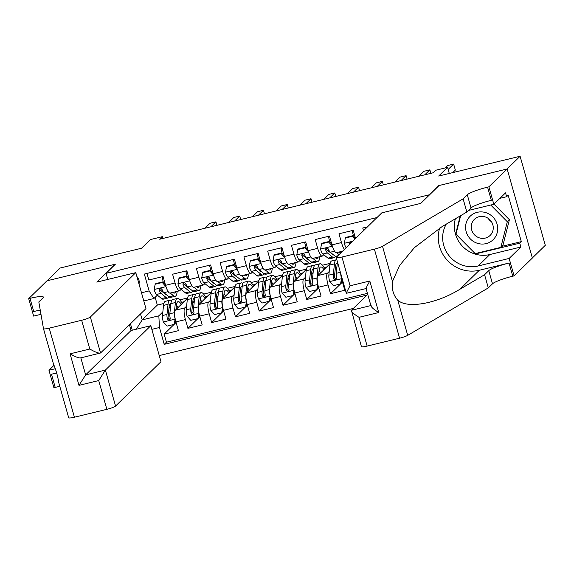 <?xml version="1.0" encoding="UTF-8"?>
<svg xmlns="http://www.w3.org/2000/svg" width="574" height="574" viewBox="0 0 574 574"><rect width="100%" height="100%" fill="white"/><g stroke="black" fill="none" stroke-linecap="round" stroke-linejoin="round"><path stroke-width="0.86" d="M413.101 205.248A8.086 7.742 -134.3 0 0 410.934 205.772M532.349 257.963L545.3 245.313L520.101 156.257L507.05 169.007L438.708 185.617L429.366 195.002M159.256 355.586L353.304 308.439M429.309 194.794L106.032 273.346L115.431 264.162L47.097 280.772L60.148 268.015L141.563 248.233L150.438 239.566L162.32 236.675L159.708 239.229L433.069 172.803L435.68 170.256L447.562 167.364L438.687 176.039L520.101 156.257M367.468 226.859L362.754 228.007L363.521 230.719M355.557 238.497L353.247 230.317L338.983 233.783L341.465 242.565L331.959 244.876A10.11 2.54 76.3 0 0 336.436 252.66L342.592 251.168M331.959 244.876L329.476 236.093L315.212 239.559L317.695 248.341L308.188 250.651A10.11 2.54 76.3 0 0 312.665 258.436L322.172 256.126A10.11 2.54 -103.7 0 1 317.695 248.341M308.188 250.651L305.705 241.869L291.441 245.335L293.931 254.117L284.417 256.427A10.11 2.54 76.3 0 0 288.894 264.212L298.401 261.902A10.11 2.54 -103.7 0 1 293.931 254.117M284.417 256.427L281.934 247.645L267.671 251.111L270.16 259.893L260.646 262.203A10.11 2.54 76.3 0 0 265.123 269.988L274.63 267.678A10.11 2.54 -103.7 0 1 270.16 259.893M260.646 262.203L258.164 253.421L243.9 256.887L246.389 265.669L236.883 267.979A10.11 2.54 76.3 0 0 241.353 275.764L250.86 273.454A10.11 2.54 -103.7 0 1 246.389 265.669M236.883 267.979L234.393 259.197L220.129 262.662L222.619 271.445L213.112 273.755A10.11 2.54 76.3 0 0 217.582 281.54L227.096 279.229A10.11 2.54 -103.7 0 1 222.619 271.445M213.112 273.755L210.622 264.973L196.358 268.438L198.848 277.22L189.341 279.531A10.11 2.54 76.3 0 0 193.811 287.316L203.325 285.005A10.11 2.54 -103.7 0 1 198.848 277.22M189.341 279.531L186.851 270.749L172.587 274.214L175.077 282.996A10.11 2.54 76.3 0 0 179.554 290.781A10.11 2.54 76.3 0 0 179.892 290.588L181.119 289.382M187.49 298.301L175.285 310.225A10.11 2.54 76.3 0 0 175.924 321.892L178.406 330.674L164.142 334.14L174.123 324.389L175.163 318.993A6.694 1.679 -103.7 0 1 174.345 312.672L175.407 302.52A19.329 4.857 -103.7 0 1 177.294 298.43A19.329 4.857 -103.7 0 1 182.166 303.502M174.833 323.7L176.089 322.48M186.615 306.136L184.792 307.915A10.11 2.54 76.3 0 0 185.431 319.582L187.913 328.364L197.894 318.613M198.604 317.924L199.86 316.704M187.913 328.364L202.177 324.898L199.687 316.116A10.11 2.54 76.3 0 1 199.056 304.45L211.261 292.525M235.031 286.749L222.827 298.674A10.11 2.54 76.3 0 0 223.458 310.34L225.948 319.13L211.684 322.588L221.664 312.837L222.705 307.442A6.694 1.679 -103.7 0 1 221.887 301.12L222.949 290.968A19.329 4.857 -103.7 0 1 224.836 286.878A19.329 4.857 -103.7 0 1 229.708 291.951M222.375 312.148L223.623 310.929M258.802 280.973L246.598 292.898A10.11 2.54 76.3 0 0 247.229 304.564L249.719 313.354L235.455 316.819L245.435 307.061M246.138 306.373L247.394 305.153M282.573 275.197L270.368 287.122A10.11 2.54 76.3 0 0 271 298.789L273.489 307.578L259.226 311.043L269.206 301.285M269.909 300.597L271.165 299.377M306.344 269.421L294.139 281.346A10.11 2.54 76.3 0 0 294.771 293.013L297.26 301.802L282.996 305.268L292.977 295.517L294.017 290.114A6.694 1.679 -103.7 0 1 293.199 283.793L294.261 273.64A19.329 4.857 -103.7 0 1 296.141 269.55A19.329 4.857 -103.7 0 1 301.013 274.623M293.68 294.821L294.936 293.601M330.115 263.645L317.903 275.57A10.11 2.54 76.3 0 0 318.541 287.237L321.031 296.026L306.767 299.492L316.748 289.741M317.451 289.052L318.706 287.825M341.035 274.58A10.11 2.54 76.3 0 0 342.312 281.461L344.795 290.25L330.538 293.716L340.518 283.965L341.559 278.562A6.694 1.679 -103.7 0 1 340.705 273.418M341.221 283.276L342.477 282.049M322.172 256.126A10.11 2.54 -103.7 0 0 322.509 255.932L323.743 254.727M327.912 250.651L328.759 249.826M298.401 261.902A10.11 2.54 -103.7 0 0 298.738 261.708L299.972 260.503M304.141 256.427L304.988 255.602M274.63 267.678A10.11 2.54 -103.7 0 0 274.968 267.484L276.202 266.279M280.37 262.203L281.217 261.378M250.86 273.454A10.11 2.54 -103.7 0 0 251.197 273.26L252.431 272.054M256.6 267.979L257.446 267.154M227.096 279.229A10.11 2.54 -103.7 0 0 227.433 279.036L228.66 277.83M232.836 273.755L233.675 272.93M203.325 285.005A10.11 2.54 -103.7 0 0 203.662 284.812L204.889 283.606M209.065 279.531L209.905 278.706M138.994 283.965A7.835 7.498 -134.3 0 0 136.892 276.546M107.761 279.438L106.032 273.346M377.018 217.532L144.347 274.071L149.111 290.918L153.925 298.502L157.348 295.158M155.138 297.318L157.333 305.081L142.194 319.876L158.833 315.829L159.464 327.503L164.236 344.35L366.973 295.086M159.464 327.503L151.837 329.354M132.285 330.201L130.463 323.758M141.484 292.769L149.111 290.918M329.232 271.48L327.417 273.26L317.903 275.57M305.461 277.256L303.646 279.036L294.139 281.346M281.698 283.032L279.875 284.812L270.368 287.122M257.927 288.808L256.104 290.588L246.598 292.898M234.156 294.584L232.334 296.363L222.827 298.674M210.385 300.36L208.563 302.139L199.056 304.45M185.294 285.307L186.134 284.482M164.142 334.14L166.424 342.204L367.432 293.364M330.538 293.716L328.048 284.926A10.11 2.54 -103.7 0 1 327.417 273.26M306.767 299.492L304.277 290.702A10.11 2.54 -103.7 0 1 303.646 279.036M282.996 305.268L280.507 296.478A10.11 2.54 -103.7 0 1 279.875 284.812M259.226 311.043L256.743 302.254A10.11 2.54 -103.7 0 1 256.104 290.588M235.455 316.819L232.972 308.03A10.11 2.54 -103.7 0 1 232.334 296.363M211.684 322.588L209.201 313.806A10.11 2.54 -103.7 0 1 208.563 302.139M146.966 273.432L148.824 279.99L163.081 276.524L165.57 285.307A10.11 2.54 76.3 0 0 170.04 293.092L179.554 290.781M161.524 291.083L162.363 290.257M153.925 298.502L143.801 300.963M162.844 311.912L158.833 315.829M157.333 305.081L163.855 303.495M449.291 173.463L447.562 167.364M162.829 238.468L162.32 236.675M140.515 313.942L142.194 319.876L136.246 329.239M179.856 299.865L187.562 297.992M203.627 294.089L211.332 292.223M227.397 288.313L235.103 286.448M251.168 282.537L258.874 280.672M274.939 276.761L282.638 274.896M298.71 270.985L306.408 269.12M322.48 265.217L330.179 263.344M166.424 342.204L164.236 344.35M181.535 302.333L183.967 301.745M205.305 296.557L207.738 295.969M229.076 290.781L231.509 290.193M252.847 285.005L255.279 284.417M276.618 279.229L279.05 278.641M300.389 273.454L302.821 272.865M324.159 267.678L326.592 267.089M344.422 249.374A10.11 2.54 -103.7 0 1 341.465 242.565M138.786 283.233L139.145 283.147M166.037 286.742L162.298 282.508L155.167 284.238L154.155 289.633A6.694 1.679 76.3 0 0 156.494 294.462L161.595 298.595A19.329 4.857 76.3 0 0 163.303 299.176L167.816 298.078A19.329 4.857 76.3 0 0 169.029 296.858M163.246 282.15A16.05 4.032 76.3 0 0 162.119 277.393A7.957 2.002 -103.7 0 1 161.961 276.797M166.345 287.725A6.694 1.679 76.3 0 0 167.421 290.293M170.198 293.056L173.484 295.71A19.329 4.857 76.3 0 0 175.185 296.292A19.329 4.857 76.3 0 0 177.136 291.37M172.767 292.431L172.996 292.611A16.05 4.032 76.3 0 0 174.41 293.099A16.05 4.032 76.3 0 0 175.551 291.75M162.298 282.508L162.98 281.841L155.848 283.578L155.167 284.238M162.98 281.841L165.348 284.532M216.929 225.324L215.939 221.829L210.859 226.795M215.939 221.829L209.998 223.279L204.911 228.244M175.185 296.292L170.672 297.389A19.329 4.857 -103.7 0 1 168.964 296.808L163.863 292.675A6.694 1.679 -103.7 0 1 162.098 289.583L161.029 288.579L160.053 288.586L159.328 289.196L159.242 290.279A6.694 1.679 76.3 0 0 161.007 293.364L166.116 297.497A19.329 4.857 76.3 0 0 167.816 298.078M166.618 294.907A16.05 4.032 -103.7 0 1 165.628 294.405L160.526 290.272A3.408 0.854 -103.7 0 1 159.995 289.54L159.242 290.279M176.039 309.494L176.505 305.016A16.05 4.032 -103.7 0 1 178.069 301.623A16.05 4.032 -103.7 0 1 181.291 304.356M175.486 320.22L174.826 323.722L174.152 324.389L167.02 326.118L163.281 321.885A6.694 1.679 -103.7 0 1 162.464 315.557L163.525 305.404A19.329 4.857 -103.7 0 1 165.405 301.321L169.926 300.224A19.329 4.857 76.3 0 0 168.038 304.306L166.977 314.466A6.694 1.679 76.3 0 0 167.35 318.914L167.866 319.79L169.273 320.027L170.012 319.409L170.198 318.226A6.694 1.679 -103.7 0 1 169.832 313.77L170.894 303.617A19.329 4.857 -103.7 0 1 172.774 299.528L177.294 298.43M175.249 321.497A7.957 2.002 76.3 0 0 176.075 322.452M170.062 319.316L168.103 318.183A3.408 0.854 -103.7 0 1 168.074 316.963L169.136 306.81A16.05 4.032 -103.7 0 1 170.335 308.941M176.469 309.07A19.329 4.857 76.3 0 0 176.161 308.295M171.561 300.754A19.329 4.857 76.3 0 0 169.926 300.224M177.94 307.635A16.05 4.032 76.3 0 0 176.505 305.024M169.136 306.81A16.05 4.032 -103.7 0 1 170.7 303.416A16.05 4.032 -103.7 0 1 170.916 303.388M485.539 212.552A16.424 15.728 -134.3 0 0 466.052 223.408A16.424 15.728 -134.3 0 0 477.755 243.405A16.424 15.728 -134.3 0 0 497.242 232.549A16.424 15.728 -134.3 0 0 485.539 212.552M484.93 216.814A11.243 10.77 -134.3 0 0 474.404 219.333A11.243 10.77 -134.3 0 0 471.677 229.909A11.243 10.77 -134.3 0 0 479.599 237.937A11.243 10.77 -134.3 0 0 490.124 235.419A11.243 10.77 -134.3 0 0 492.851 224.843A11.243 10.77 -134.3 0 0 484.93 216.814M491.466 221.751A11.243 10.77 45.7 0 1 488.101 218.307M493.977 204.136L509.396 219.706L502.932 245.328L500.844 247.365L475.179 253.6L455.978 234.214L460.664 215.659M490.756 205.033L507.308 221.743L500.844 247.365M509.396 219.706L507.308 221.743M135.787 272.628L90.362 317.006L100.543 352.988L145.968 308.611L135.787 272.628L96.805 282.107L115.08 264.248L46.975 280.801L28.7 298.652L33.636 316.102L40.976 314.315M129.444 324.755L131.073 330.495L150.804 325.702L160.985 361.685L115.561 406.062A7.584 1.083 164.2 0 1 106.864 409.327L74.412 417.212A7.584 1.083 164.2 0 1 68.686 417.743A7.584 1.083 164.2 0 1 68.679 417.729L58.72 382.514C57.917 376.709 56.159 370.503 53.447 363.887L43.488 328.687A7.584 1.083 -15.8 0 0 43.488 328.687L38.817 301.938L42.993 297.863A17.694 2.526 -15.8 0 0 43.373 297.088A17.694 2.526 -15.8 0 0 30.006 298.337L28.7 298.652M106.864 409.327L98.721 380.562L78.99 385.355L70.071 353.828L89.802 349.035L81.659 320.27L49.213 328.156L74.412 417.212M59.811 386.381A17.694 2.526 -15.8 0 0 55.204 387.385L53.899 387.701L48.962 370.252L55.276 368.723M53.956 365.373L48.962 370.252M150.804 325.702L105.379 370.079L115.561 406.062M56.754 373.078A17.694 2.526 -15.8 0 0 51.481 374.212L56.711 372.935M43.488 328.687A7.584 1.083 -15.8 0 0 49.213 328.156M81.659 320.27A7.584 1.083 -15.8 0 0 90.362 317.006M58.72 382.514L68.686 417.743M40.252 310.168A17.694 2.526 -15.8 0 0 33.737 311.51L30.006 298.337M131.073 330.495L85.648 374.872L105.379 370.079L98.721 380.562M78.99 385.355L85.648 374.872L80.834 357.867M70.071 353.828C75.703 357.042 79.284 358.363 80.812 357.789M89.802 349.035C95.435 352.249 99.015 353.562 100.543 352.988L80.482 357.954M367.719 294.362L351.396 310.304L370.883 305.569M463.11 198.848L466.841 212.021L442.124 226.572L414.378 247.674L399.569 265.532L392.473 281.511C391.554 288.995 393.312 295.201 397.739 300.137C407.088 308.948 436.427 303.818 459.867 289.274L484.585 274.724L488.761 270.641A17.694 2.526 164.2 0 1 509.052 263.028L512.783 276.202L514.089 275.886L532.363 258.035L507.165 168.978L439.067 185.524L420.792 203.383L381.803 212.854L336.378 257.231A7.584 1.083 -15.8 0 0 336.213 257.561A7.584 1.083 -15.8 0 0 341.946 257.03L374.392 249.145A7.584 1.083 -15.8 0 0 382.506 246.296L463.11 198.848L467.286 194.765A17.694 2.526 164.2 0 1 487.584 187.153L488.89 186.83L507.165 168.978M484.585 274.724L488.309 287.897L492.492 283.814A17.694 2.526 164.2 0 1 512.783 276.202M487.584 187.153L491.315 200.326A17.694 2.526 164.2 0 0 471.017 207.939L466.841 212.021M341.946 257.03L350.083 285.787L369.814 280.995L378.732 312.529L359.008 317.322L367.145 346.079L399.59 338.201L374.392 249.145M397.739 300.137L407.705 335.352L488.309 287.897M488.89 186.83L493.827 204.279L505.522 192.857L506.612 196.71L499.918 198.339M501.884 246.354L521.328 241.632L508.184 195.174L506.612 196.71M521.328 241.632L519.757 243.161L520.848 247.014L509.152 258.436L514.089 275.886M446.263 224.14A28.427 27.222 -134.3 0 0 448.624 255.165A28.427 27.222 -134.3 0 0 478.135 265.977L509.152 258.436M493.827 204.279L468.456 210.45M439.706 228.029A32.919 31.513 -134.3 0 0 447.455 260.424A32.919 31.513 -134.3 0 0 479.34 270.246L509.052 263.028M407.705 335.352A7.584 1.083 164.2 0 1 399.59 338.201M367.145 346.079A7.584 1.083 164.2 0 1 361.419 346.617L351.396 310.304C351.037 311.574 353.57 313.913 359.008 317.322M520.848 247.014L489.83 254.547A28.427 27.222 45.7 0 1 462.544 246.332A28.427 27.222 45.7 0 1 455.39 218.766M475.186 253.6L475.494 253.916L519.757 243.161M460.219 215.924L455.677 233.905L455.986 234.214M456.186 233.417L455.677 233.905M476.025 253.399L475.494 253.916M350.083 285.787C347.112 291.09 345.943 293.565 346.56 293.214M336.213 257.561L346.33 293.307L366.076 288.557M369.814 280.995C366.843 286.297 365.674 288.772 366.291 288.421M378.732 312.529C373.301 309.121 370.768 306.781 371.127 305.504M189.807 280.966L186.069 276.733L178.937 278.462L177.926 283.857A6.694 1.679 76.3 0 0 180.265 288.686L185.366 292.819A19.329 4.857 76.3 0 0 187.067 293.4L191.587 292.302A19.329 4.857 76.3 0 0 192.799 291.083M187.016 276.374A16.05 4.032 76.3 0 0 185.89 271.617A7.957 2.002 -103.7 0 1 185.725 271.021M190.109 281.949A6.694 1.679 76.3 0 0 191.192 284.517M193.969 287.28L197.248 289.935A19.329 4.857 76.3 0 0 198.956 290.516A19.329 4.857 76.3 0 0 200.907 285.594M196.538 286.656L196.767 286.842A16.05 4.032 76.3 0 0 198.181 287.323A16.05 4.032 76.3 0 0 199.322 285.974M186.069 276.733L186.744 276.065L179.619 277.802L178.937 278.462M186.744 276.065L189.119 278.756M240.7 219.548L239.71 216.054L234.63 221.026M239.71 216.054L233.769 217.503L228.682 222.468M198.956 290.516L194.435 291.614A19.329 4.857 -103.7 0 1 192.735 291.032L187.633 286.9A6.694 1.679 -103.7 0 1 185.868 283.807L184.799 282.803L183.823 282.81L183.099 283.42L183.013 284.503A6.694 1.679 76.3 0 0 184.778 287.588L189.879 291.721A19.329 4.857 76.3 0 0 191.587 292.302M190.389 289.131A16.05 4.032 -103.7 0 1 189.398 288.629L184.29 284.496A3.408 0.854 -103.7 0 1 183.766 283.764L183.013 284.503M213.578 275.19L209.84 270.957L202.708 272.686L201.689 278.081A6.694 1.679 76.3 0 0 204.035 282.91L209.137 287.043A19.329 4.857 76.3 0 0 210.837 287.624L215.358 286.526A19.329 4.857 76.3 0 0 216.57 285.307M210.787 270.598A16.05 4.032 76.3 0 0 209.661 265.841A7.957 2.002 -103.7 0 1 209.496 265.245M213.88 276.173A6.694 1.679 76.3 0 0 214.963 278.742M217.74 281.504L221.019 284.159A19.329 4.857 76.3 0 0 222.726 284.74A19.329 4.857 76.3 0 0 224.678 279.818M220.308 280.88L220.538 281.066A16.05 4.032 76.3 0 0 221.951 281.547A16.05 4.032 76.3 0 0 223.092 280.205M209.84 270.957L210.514 270.289L203.39 272.026L202.708 272.686M210.514 270.289L212.889 272.98M264.471 213.772L263.48 210.278L258.4 215.25M263.48 210.278L257.539 211.727L252.452 216.692M222.726 284.74L218.206 285.838A19.329 4.857 -103.7 0 1 216.506 285.256L211.404 281.124A6.694 1.679 -103.7 0 1 209.639 278.031L208.57 277.027L207.594 277.034L206.87 277.644L206.784 278.727A6.694 1.679 76.3 0 0 208.549 281.812L213.65 285.945A19.329 4.857 76.3 0 0 215.358 286.526M214.159 283.355A16.05 4.032 -103.7 0 1 213.169 282.853L208.061 278.72A3.408 0.854 -103.7 0 1 207.537 277.988L206.784 278.727M237.349 269.414L233.611 265.181L226.479 266.91L225.46 272.306A6.694 1.679 76.3 0 0 227.806 277.134L232.908 281.267A19.329 4.857 76.3 0 0 234.608 281.848L239.128 280.751A19.329 4.857 76.3 0 0 240.341 279.531M234.558 264.822A16.05 4.032 76.3 0 0 233.431 260.065A7.957 2.002 -103.7 0 1 233.266 259.47M237.65 270.397A6.694 1.679 76.3 0 0 238.734 272.966M241.511 275.728L244.789 278.383A19.329 4.857 76.3 0 0 246.497 278.964A19.329 4.857 76.3 0 0 248.449 274.042M244.079 275.104L244.309 275.29A16.05 4.032 76.3 0 0 245.722 275.771A16.05 4.032 76.3 0 0 246.863 274.429M233.611 265.181L234.285 264.514L227.153 266.25L226.479 266.91M234.285 264.514L236.66 267.204M288.241 207.996L287.251 204.502L282.164 209.474M287.251 204.502L281.31 205.951L276.223 210.916M246.497 278.964L241.977 280.062A19.329 4.857 -103.7 0 1 240.276 279.481L235.175 275.348A6.694 1.679 -103.7 0 1 233.41 272.255L232.341 271.251L231.365 271.258L230.64 271.868L230.554 272.951A6.694 1.679 76.3 0 0 232.319 276.044L237.421 280.169A19.329 4.857 76.3 0 0 239.128 280.751M237.923 277.579A16.05 4.032 -103.7 0 1 236.94 277.077L231.831 272.944A3.408 0.854 -103.7 0 1 231.308 272.212L230.554 272.951M261.12 263.638L257.382 259.405L250.25 261.134L249.231 266.53A6.694 1.679 76.3 0 0 251.577 271.358L256.678 275.491A19.329 4.857 76.3 0 0 258.379 276.072L262.899 274.982A19.329 4.857 76.3 0 0 264.112 273.755M258.329 259.046A16.05 4.032 76.3 0 0 257.202 254.289A7.957 2.002 -103.7 0 1 257.037 253.694M261.421 264.621A6.694 1.679 76.3 0 0 262.505 267.19M265.281 269.952L268.56 272.607A19.329 4.857 76.3 0 0 270.268 273.188A19.329 4.857 76.3 0 0 272.219 268.266M267.85 269.328L268.072 269.515A16.05 4.032 76.3 0 0 269.493 269.995A16.05 4.032 76.3 0 0 270.634 268.654M257.382 259.405L258.056 258.738L250.924 260.474L250.25 261.134M258.056 258.738L260.431 261.428M312.012 202.22L311.022 198.726L305.935 203.698M311.022 198.726L305.081 200.175L299.994 205.14M270.268 273.188L265.748 274.286A19.329 4.857 -103.7 0 1 264.047 273.705L258.946 269.572A6.694 1.679 -103.7 0 1 257.174 266.479L256.112 265.475L255.136 265.489L254.411 266.092L254.325 267.175A6.694 1.679 76.3 0 0 256.09 270.268L261.192 274.394A19.329 4.857 76.3 0 0 262.899 274.982M261.694 271.803A16.05 4.032 -103.7 0 1 260.704 271.301L255.602 267.168A3.408 0.854 -103.7 0 1 255.078 266.436L254.325 267.175M195.332 294.979A19.329 4.857 76.3 0 0 193.696 294.448L189.176 295.545A19.329 4.857 -103.7 0 0 187.296 299.628L186.234 309.781A6.694 1.679 -103.7 0 0 187.052 316.109L190.79 320.342L197.922 318.613L198.934 313.217A6.694 1.679 -103.7 0 1 198.116 306.896L199.178 296.744A19.329 4.857 -103.7 0 1 201.065 292.654A19.329 4.857 -103.7 0 1 205.937 297.727M199.809 303.718L200.276 299.241A16.05 4.032 -103.7 0 1 201.84 295.847A16.05 4.032 -103.7 0 1 205.062 298.58M199.02 315.722A7.957 2.002 76.3 0 0 199.845 316.676M193.833 313.54L191.867 312.407A3.408 0.854 -103.7 0 1 191.845 311.187L192.907 301.034A16.05 4.032 -103.7 0 1 194.105 303.165M199.257 314.444L198.597 317.946L197.922 318.613M193.696 294.448A19.329 4.857 76.3 0 0 191.809 298.53L190.747 308.69A6.694 1.679 76.3 0 0 191.12 313.139L191.637 314.014L193.043 314.251L193.782 313.634L193.969 312.45A6.694 1.679 -103.7 0 1 193.603 307.994L194.665 297.841A19.329 4.857 -103.7 0 1 196.545 293.752L201.065 292.654M200.24 303.294A19.329 4.857 76.3 0 0 199.931 302.52M201.711 301.859A16.05 4.032 76.3 0 0 200.276 299.248M192.907 301.034A16.05 4.032 -103.7 0 1 194.471 297.641A16.05 4.032 -103.7 0 1 194.686 297.612M223.58 297.942L224.047 293.465A16.05 4.032 -103.7 0 1 225.611 290.071A16.05 4.032 -103.7 0 1 228.832 292.805M223.028 308.668L222.368 312.17L221.686 312.837L214.561 314.566L210.816 310.333A6.694 1.679 -103.7 0 1 210.005 304.012L211.067 293.852A19.329 4.857 -103.7 0 1 212.947 289.77L217.467 288.672A19.329 4.857 76.3 0 0 215.58 292.762L214.518 302.914A6.694 1.679 76.3 0 0 214.891 307.363L215.408 308.238L216.814 308.475L217.553 307.858L217.74 306.674A6.694 1.679 -103.7 0 1 217.374 302.218L218.436 292.066A19.329 4.857 -103.7 0 1 220.316 287.976L224.836 286.878M222.791 309.946A7.957 2.002 76.3 0 0 223.616 310.9M217.603 307.764L215.637 306.631A3.408 0.854 -103.7 0 1 215.616 305.411L216.678 295.258A16.05 4.032 -103.7 0 1 217.876 297.389M224.011 297.519A19.329 4.857 76.3 0 0 223.702 296.744M219.103 289.203A19.329 4.857 76.3 0 0 217.467 288.672M225.482 296.084A16.05 4.032 76.3 0 0 224.047 293.472M216.678 295.258A16.05 4.032 -103.7 0 1 218.242 291.865A16.05 4.032 -103.7 0 1 218.457 291.836M242.874 283.427A19.329 4.857 76.3 0 0 241.238 282.896L236.718 283.994A19.329 4.857 -103.7 0 0 234.831 288.076L233.776 298.236A6.694 1.679 -103.7 0 0 234.587 304.557L238.325 308.79L245.457 307.061L246.476 301.666A6.694 1.679 -103.7 0 1 245.658 295.345L246.72 285.192A19.329 4.857 -103.7 0 1 248.607 281.102A19.329 4.857 -103.7 0 1 253.471 286.175M247.351 292.166L247.817 287.689A16.05 4.032 -103.7 0 1 249.381 284.295A16.05 4.032 -103.7 0 1 252.603 287.029M246.555 304.17A7.957 2.002 76.3 0 0 247.387 305.124M241.374 301.989L239.408 300.855A3.408 0.854 -103.7 0 1 239.387 299.635L240.449 289.483A16.05 4.032 -103.7 0 1 241.647 291.614M246.798 302.893L246.138 306.394L245.457 307.061M241.238 282.896A19.329 4.857 76.3 0 0 239.351 286.986L238.289 297.138A6.694 1.679 76.3 0 0 238.662 301.587L239.179 302.462L240.585 302.699L241.324 302.082L241.511 300.898A6.694 1.679 -103.7 0 1 241.145 296.442L242.199 286.29A19.329 4.857 -103.7 0 1 244.086 282.2L248.607 281.102M247.781 291.743A19.329 4.857 76.3 0 0 247.473 290.968M249.252 290.308A16.05 4.032 76.3 0 0 247.817 287.696M240.449 289.483A16.05 4.032 -103.7 0 1 242.013 286.089A16.05 4.032 -103.7 0 1 242.228 286.06M266.645 277.651A19.329 4.857 76.3 0 0 265.001 277.12L260.488 278.218A19.329 4.857 -103.7 0 0 258.601 282.308L257.539 292.46A6.694 1.679 -103.7 0 0 258.357 298.781L262.096 303.015L269.228 301.285L270.246 295.89A6.694 1.679 -103.7 0 1 269.428 289.569L270.49 279.416A19.329 4.857 -103.7 0 1 272.37 275.326A19.329 4.857 -103.7 0 1 277.242 280.399M271.115 286.39L271.588 281.913A16.05 4.032 -103.7 0 1 273.152 278.519A16.05 4.032 -103.7 0 1 276.374 281.253M270.325 298.394A7.957 2.002 76.3 0 0 271.158 299.348M265.145 296.213L263.179 295.079A3.408 0.854 -103.7 0 1 263.157 293.859L264.219 283.707A16.05 4.032 -103.7 0 1 265.418 285.838M270.569 297.117L269.909 300.618L269.228 301.285M265.001 277.12A19.329 4.857 76.3 0 0 263.122 281.21L262.06 291.362A6.694 1.679 76.3 0 0 262.433 295.811L262.949 296.686L264.349 296.923L265.095 296.306L265.281 295.122A6.694 1.679 -103.7 0 1 264.915 290.666L265.97 280.514A19.329 4.857 -103.7 0 1 267.857 276.424L272.37 275.326M271.552 285.967A19.329 4.857 76.3 0 0 271.244 285.192M273.023 284.532A16.05 4.032 76.3 0 0 271.581 281.92M264.219 283.707A16.05 4.032 -103.7 0 1 265.784 280.313A16.05 4.032 -103.7 0 1 265.999 280.284M284.891 257.862L281.152 253.629L274.02 255.358L273.002 260.754A6.694 1.679 76.3 0 0 275.341 265.59L280.449 269.715A19.329 4.857 76.3 0 0 282.15 270.297L286.67 269.206A19.329 4.857 76.3 0 0 287.883 267.979M282.099 253.27A16.05 4.032 76.3 0 0 280.966 248.513A7.957 2.002 -103.7 0 1 280.808 247.918M285.192 258.845A6.694 1.679 76.3 0 0 286.275 261.414M289.052 264.176L292.331 266.831A19.329 4.857 76.3 0 0 294.039 267.412A19.329 4.857 76.3 0 0 295.99 262.49M291.621 263.552L291.843 263.739A16.05 4.032 76.3 0 0 293.257 264.219A16.05 4.032 76.3 0 0 294.397 262.878M281.152 253.629L281.827 252.969L274.695 254.698L274.02 255.358M281.827 252.969L284.202 255.652M335.776 196.444L334.793 192.95L329.706 197.922M334.793 192.95L328.852 194.399L323.765 199.365M294.039 267.412L289.518 268.51A19.329 4.857 -103.7 0 1 287.818 267.929L282.709 263.796A6.694 1.679 -103.7 0 1 280.944 260.704L279.882 259.699L278.907 259.713L278.182 260.316L278.096 261.4A6.694 1.679 76.3 0 0 279.861 264.492L284.962 268.618A19.329 4.857 76.3 0 0 286.67 269.206M285.465 266.027A16.05 4.032 -103.7 0 1 284.474 265.525L279.373 261.392A3.408 0.854 -103.7 0 1 278.849 260.661L278.096 261.4M294.885 280.614L295.359 276.137A16.05 4.032 -103.7 0 1 296.923 272.743A16.05 4.032 -103.7 0 1 300.145 275.477M294.34 291.341L293.68 294.842L292.998 295.51L285.866 297.239L282.128 293.005A6.694 1.679 -103.7 0 1 281.31 286.684L282.372 276.532A19.329 4.857 -103.7 0 1 284.259 272.442L288.772 271.344A19.329 4.857 76.3 0 0 286.892 275.434L285.83 285.587A6.694 1.679 76.3 0 0 286.196 290.042L286.72 290.91L288.119 291.154L288.866 290.53L289.052 289.346A6.694 1.679 -103.7 0 1 288.679 284.891L289.741 274.738A19.329 4.857 -103.7 0 1 291.628 270.648L296.141 269.55M294.096 292.618A7.957 2.002 76.3 0 0 294.928 293.572M287.983 277.938A16.05 4.032 -103.7 0 1 289.188 280.062M295.323 280.191A19.329 4.857 76.3 0 0 295.014 279.423M290.415 271.875A19.329 4.857 76.3 0 0 288.772 271.344M296.794 278.756A16.05 4.032 76.3 0 0 295.352 276.144M288.916 290.437L286.95 289.303A3.408 0.854 -103.7 0 1 286.928 288.083L287.99 277.931A16.05 4.032 -103.7 0 1 289.554 274.537A16.05 4.032 -103.7 0 1 289.77 274.508M308.661 252.086L304.916 247.853L297.791 249.582L296.772 254.978A6.694 1.679 76.3 0 0 299.111 259.814L304.22 263.94A19.329 4.857 76.3 0 0 305.92 264.521L310.441 263.43A19.329 4.857 76.3 0 0 311.653 262.203M305.87 247.494A16.05 4.032 76.3 0 0 304.737 242.737A7.957 2.002 -103.7 0 1 304.579 242.142M308.963 253.069A6.694 1.679 76.3 0 0 310.046 255.638M312.823 258.4L316.102 261.055A19.329 4.857 76.3 0 0 317.809 261.636A19.329 4.857 76.3 0 0 319.761 256.714M315.384 257.776L315.614 257.963A16.05 4.032 76.3 0 0 317.027 258.444A16.05 4.032 76.3 0 0 318.168 257.102M304.916 247.853L305.598 247.193L298.466 248.922L297.791 249.582M305.598 247.193L307.973 249.877M359.546 190.668L358.563 187.181L353.476 192.147M358.563 187.181L352.615 188.624L347.535 193.589M317.809 261.636L313.289 262.734A19.329 4.857 -103.7 0 1 311.589 262.153L306.48 258.02A6.694 1.679 -103.7 0 1 304.715 254.928L303.653 253.923L302.677 253.938L301.953 254.54L301.867 255.624A6.694 1.679 76.3 0 0 303.632 258.716L308.733 262.842A19.329 4.857 76.3 0 0 310.441 263.43M309.235 260.252A16.05 4.032 -103.7 0 1 308.245 259.749L303.144 255.617A3.408 0.854 -103.7 0 1 302.62 254.885L301.867 255.624M314.186 266.099A19.329 4.857 76.3 0 0 312.543 265.568L308.03 266.666A19.329 4.857 -103.7 0 0 306.143 270.756L305.081 280.908A6.694 1.679 -103.7 0 0 305.899 287.23L309.637 291.463L316.769 289.734L317.788 284.338A6.694 1.679 -103.7 0 1 316.97 278.017L318.032 267.864A19.329 4.857 -103.7 0 1 319.912 263.775A19.329 4.857 -103.7 0 1 324.784 268.847M318.656 274.838L319.122 270.361A16.05 4.032 -103.7 0 1 320.687 266.967A16.05 4.032 -103.7 0 1 323.915 269.701M317.867 286.842A7.957 2.002 76.3 0 0 318.699 287.796M312.687 284.661L310.721 283.527A3.408 0.854 -103.7 0 1 310.699 282.308L311.754 272.155A16.05 4.032 -103.7 0 1 312.959 274.286M318.111 285.565L317.451 289.066L316.769 289.734M312.543 265.568A19.329 4.857 76.3 0 0 310.663 269.658L309.601 279.811A6.694 1.679 76.3 0 0 309.967 284.266L310.491 285.135L311.89 285.378L312.636 284.754L312.823 283.57A6.694 1.679 -103.7 0 1 312.45 279.115L313.512 268.962A19.329 4.857 -103.7 0 1 315.399 264.872L319.912 263.775M319.094 274.415A19.329 4.857 76.3 0 0 318.785 273.647M320.557 272.98A16.05 4.032 76.3 0 0 319.122 270.368M311.754 272.155A16.05 4.032 -103.7 0 1 313.318 268.761A16.05 4.032 -103.7 0 1 313.54 268.732M332.432 246.311L328.687 242.077L321.562 243.807L320.543 249.202A6.694 1.679 76.3 0 0 322.882 254.038L327.991 258.164A19.329 4.857 76.3 0 0 329.691 258.752L334.204 257.654A19.329 4.857 76.3 0 0 335.417 256.427M329.641 241.719A16.05 4.032 76.3 0 0 328.507 236.962A7.957 2.002 -103.7 0 1 328.35 236.366M332.733 247.294A6.694 1.679 76.3 0 0 333.817 249.862M336.594 252.625L339.055 254.619M339.155 252L339.385 252.187A16.05 4.032 76.3 0 0 340.798 252.668A16.05 4.032 76.3 0 0 341.939 251.326M328.687 242.077L329.368 241.417L322.236 243.146L321.562 243.807M329.368 241.417L331.743 244.101M383.317 184.893L382.334 181.406L377.247 186.371M382.334 181.406L376.386 182.848L371.306 187.813M336.629 256.987A19.329 4.857 -103.7 0 1 335.359 256.377L330.251 252.244A6.694 1.679 -103.7 0 1 328.486 249.152L327.424 248.147L326.441 248.162L325.716 248.764L325.637 249.848A6.694 1.679 76.3 0 0 327.402 252.94L332.504 257.066A19.329 4.857 76.3 0 0 334.204 257.654M333.006 254.476A16.05 4.032 -103.7 0 1 332.016 253.973L326.915 249.841A3.408 0.854 -103.7 0 1 326.384 249.109L325.637 249.848M341.882 279.789L341.221 283.291L340.54 283.958L333.408 285.687L329.67 281.454A6.694 1.679 -103.7 0 1 328.852 275.133L329.914 264.98A19.329 4.857 -103.7 0 1 331.801 260.89L336.314 259.792A19.329 4.857 76.3 0 0 334.434 263.882L333.372 274.035A6.694 1.679 76.3 0 0 333.738 278.49L334.262 279.359L335.661 279.603L336.407 278.978L336.594 277.794A6.694 1.679 -103.7 0 1 336.221 273.339L337.282 263.186A19.329 4.857 -103.7 0 1 337.462 261.959M341.638 281.066A7.957 2.002 76.3 0 0 342.47 282.021M336.457 278.885L334.491 277.751A3.408 0.854 -103.7 0 1 334.463 276.532L335.525 266.379A16.05 4.032 -103.7 0 1 336.73 268.51M336.845 259.778A19.329 4.857 76.3 0 0 336.314 259.792M335.525 266.379A16.05 4.032 -103.7 0 1 337.089 262.985A16.05 4.032 -103.7 0 1 337.311 262.957M354.933 239.107L352.458 236.301L345.326 238.031L344.314 243.426A6.694 1.679 76.3 0 0 346.144 247.695M353.412 235.943A16.05 4.032 76.3 0 0 352.278 231.186A7.957 2.002 -103.7 0 1 352.12 230.59M352.458 236.301L353.139 235.641L346.007 237.371L345.326 238.031M353.139 235.641L355.507 238.325M407.088 179.117L406.105 175.63L401.018 180.595M406.105 175.63L400.157 177.072L395.077 182.037M351.467 242.486L349.796 242.623L349.408 244.072A6.694 1.679 76.3 0 0 349.53 244.388M350.319 243.62A3.408 0.854 -103.7 0 1 350.154 243.333L349.408 244.072M430.859 173.341L429.869 169.854L424.789 174.819M429.869 169.854L423.928 171.296L418.848 176.261M452.757 172.616L455.347 170.091L453.639 164.078L448.151 169.438M453.639 164.078L447.698 165.52L445.23 167.938M184.792 307.915L175.285 310.225M185.431 319.582L175.924 321.892M342.936 281.31L342.312 281.461M328.048 284.926L318.541 287.237M304.277 290.702L294.771 293.013M280.507 296.478L271 298.789M256.743 302.254L247.229 304.564M232.972 308.03L223.458 310.34M209.201 313.806L199.687 316.116M175.077 282.996L165.57 285.307M165.943 286.634L154.176 289.497M162.119 277.393L163.253 277.12M166.116 297.497L161.595 298.595M173.484 295.71L168.964 296.808M161.007 293.364L156.494 294.462M168.175 291.628L163.863 292.675M163.375 321.985L175.142 319.13M170.894 303.617L175.407 302.52M163.525 305.404L168.038 304.306M169.832 313.77L174.345 312.672M162.464 315.557L166.977 314.466M168.103 318.183L167.35 318.914M53.447 363.887L43.495 328.708M51.481 374.212L55.204 387.385M488.761 270.641L492.492 283.814M471.017 207.939L467.286 194.765M382.506 246.296L392.473 281.511M459.867 289.274L479.34 270.246M489.83 254.547L478.135 265.977M189.714 280.858L177.947 283.721M185.89 271.617L187.024 271.344M189.879 291.721L185.366 292.819M197.248 289.935L192.735 291.032M184.778 287.588L180.265 288.686M191.946 285.852L187.633 286.9M213.485 275.082L201.718 277.945M209.661 265.841L210.794 265.568M213.65 285.945L209.137 287.043M221.019 284.159L216.506 285.256M208.549 281.812L204.035 282.91M215.716 280.076L211.404 281.124M237.256 269.314L225.489 272.169M233.431 260.065L234.565 259.792M237.421 280.169L232.908 281.267M244.789 278.383L240.276 279.481M232.319 276.044L227.806 277.134M239.487 274.3L235.175 275.348M261.026 263.538L249.26 266.393M257.202 254.289L258.329 254.017M261.192 274.394L256.678 275.491M268.56 272.607L264.047 273.705M256.09 270.268L251.577 271.358M263.258 268.524L258.946 269.572M187.146 316.217L198.905 313.354M194.665 297.841L199.178 296.744M187.296 299.628L191.809 298.53M193.603 307.994L198.116 306.896M186.234 309.781L190.747 308.69M191.867 312.407L191.12 313.139M210.909 310.441L222.676 307.578M218.436 292.066L222.949 290.968M211.067 293.852L215.58 292.762M217.374 302.218L221.887 301.12M210.005 304.012L214.518 302.914M215.637 306.631L214.891 307.363M234.68 304.665L246.447 301.802M242.199 286.29L246.72 285.192M234.831 288.076L239.351 286.986M241.145 296.442L245.658 295.345M233.776 298.236L238.289 297.138M239.408 300.855L238.662 301.587M258.451 298.889L270.218 296.026M265.97 280.514L270.49 279.416M258.601 282.308L263.122 281.21M264.915 290.666L269.428 289.569M257.539 292.46L262.06 291.362M263.179 295.079L262.433 295.811M284.797 257.762L273.03 260.618M280.966 248.513L282.099 248.241M284.962 268.618L280.449 269.715M292.331 266.831L287.818 267.929M279.861 264.492L275.341 265.59M287.029 262.748L282.709 263.796M282.221 293.113L293.988 290.25M289.741 274.738L294.261 273.64M282.372 276.532L286.892 275.434M288.679 284.891L293.199 283.793M281.31 286.684L285.83 285.587M286.95 289.303L286.196 290.042M308.568 251.986L296.801 254.842M304.737 242.737L305.87 242.465M308.733 262.842L304.22 263.94M316.102 261.055L311.589 262.153M303.632 258.716L299.111 259.814M310.799 256.973L306.48 258.02M305.992 287.337L317.759 284.474M313.512 268.962L318.032 267.864M306.143 270.756L310.663 269.658M312.45 279.115L316.97 278.017M305.081 280.908L309.601 279.811M310.721 283.527L309.967 284.266M332.332 246.21L320.572 249.066M328.507 236.962L329.641 236.689M332.504 257.066L327.991 258.164M337.885 255.76L335.359 256.377M327.402 252.94L322.882 254.038M334.57 251.197L330.251 252.244M329.763 281.561L341.53 278.699M337.282 263.186L337.777 263.064M329.914 264.98L334.434 263.882M336.221 273.339L340.396 272.327M328.852 275.133L333.372 274.035M334.491 277.751L333.738 278.49M352.737 241.252L344.343 243.29M352.278 231.186L353.412 230.913M371.034 306.078L366.061 288.514"/></g></svg>
